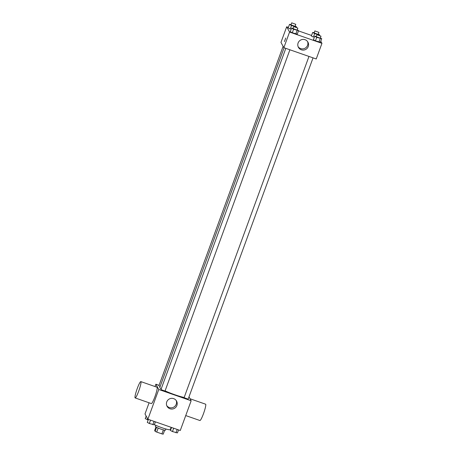 <?xml version="1.0" encoding="UTF-8"?>
<svg xmlns="http://www.w3.org/2000/svg" width="457" height="457" viewBox="0 0 457 457"><rect width="100%" height="100%" fill="white"/><g stroke="black" fill="none" stroke-linecap="round" stroke-linejoin="round"><path stroke-width="0.69" d="M163.36 429.883L161.898 433.882L156.705 432.071A5.136 0.594 20.1 0 1 155.129 431.328L154.666 430.483L155.946 426.981M161.898 433.882A5.136 0.594 20.1 0 0 163.223 434.15L164.674 430.18M165.914 428.997L165.491 430.14A5.404 0.623 -159.9 0 1 160.207 428.866A5.404 0.623 -159.9 0 1 155.346 426.427L155.763 425.284M158.173 428.066L156.705 432.071M156.585 427.335L155.129 431.328M154.38 424.622A9.728 1.12 20.1 0 0 164.263 428.506A9.728 1.12 20.1 0 0 170.29 429.609L171.129 427.324M188.998 396.847L191.152 400.772L180.269 430.511L147.885 419.218L145 413.951L149.085 402.788M191.152 400.772L158.768 389.473L155.883 384.211L155.026 386.548M155.883 384.211L159.065 385.32M284.105 47.762L159.796 387.467A14.613 1.685 20.1 0 0 161.212 388.85M165.08 390.861A14.613 1.685 20.1 0 0 184.171 397.459M285.819 48.356L160.944 389.593L164.994 391.038M283.117 46.328L158.876 385.828L160.133 386.536M313.051 57.856L188.158 399.155L184.097 397.67L308.972 56.434M158.768 389.473L147.885 419.218M176.899 405.462A5.421 5.341 -28.7 0 1 167.068 406.302A5.421 5.341 -28.7 0 1 169.256 399.012A5.421 5.341 -28.7 0 1 176.899 405.462M140.847 381.601L157.037 387.25A8.649 1.125 109.2 0 1 155.249 395.785A8.649 1.125 109.2 0 1 151.341 403.577L135.152 397.927A8.649 1.125 109.2 0 1 135.049 397.83A8.649 1.125 109.2 0 1 137.106 388.918A8.649 1.125 109.2 0 1 140.847 381.601A8.649 1.125 109.2 0 1 139.059 390.135A8.649 1.125 109.2 0 1 135.152 397.927M185.736 415.573L199.915 420.52A8.649 1.125 -70.8 0 0 203.656 413.197A8.649 1.125 -70.8 0 0 205.713 404.291A8.649 1.125 -70.8 0 0 205.61 404.188L190.049 398.761M176.202 400.498A5.421 5.341 -28.7 0 1 166.776 405.667M320.791 41.221L321.951 43.341L316.233 58.97L283.854 47.671L280.964 42.404L286.682 26.78L288.401 27.38M298.467 30.887L311.554 35.452M297.193 29.848L298.57 30.596L297.279 34.126L292.291 32.784L290.269 31.682L291.56 28.151L293.154 28.311M318.283 34.155L319.66 34.909L318.175 34.789L314.673 33.567L313.382 37.097L311.354 35.989L312.651 32.464L314.239 32.618M321.951 43.341L289.572 32.047L286.682 26.78M295.131 26.083L296.507 26.832L295.022 26.717L291.52 25.489L290.229 29.02L288.201 27.917L289.498 24.387L291.086 24.541M320.346 37.92L321.722 38.674L320.431 42.204L315.444 40.862L313.422 39.759L314.713 36.229L316.307 36.383M289.572 32.047L283.854 47.671M308.252 46.523A5.421 5.341 -28.7 0 1 298.427 47.357A5.421 5.341 -28.7 0 1 300.615 40.067A5.421 5.341 -28.7 0 1 308.252 46.523M284.448 41.598L285.699 38.028M307.555 41.553A5.421 5.341 -28.7 0 1 298.13 46.723M321.722 38.674L316.735 37.331L314.713 36.229M316.924 34.692L320.985 36.177L316.924 34.692L316.187 36.709L320.243 38.16M320.431 42.204L315.444 40.862L313.422 39.759M320.243 38.554L318.952 42.084M316.735 37.331L315.444 40.862M298.57 30.596L293.583 29.259L291.56 28.151M293.771 26.615L297.833 28.1L293.771 26.615L293.034 28.631L297.09 30.082M297.279 34.126L292.291 32.784L290.269 31.682M297.09 30.482L295.799 34.007M293.583 29.259L292.291 32.784M314.673 33.567L312.651 32.464M314.862 30.927L318.917 32.373L314.862 30.927L314.125 32.944L318.175 34.389M319.66 34.909L319.489 35.372M313.382 37.097L311.354 35.989M291.52 25.489L289.498 24.387M291.709 22.85L295.765 24.301L291.709 22.85L290.972 24.867L295.022 26.317M296.507 26.832L296.336 27.294M290.229 29.02L288.201 27.917M178.55 429.917L177.453 432.905L172.466 431.568L170.444 430.46L171.541 427.472M177.196 429.443L175.974 432.79M173.694 428.22L172.466 431.568M155.397 421.84L154.3 424.827L149.313 423.49L147.291 422.382L148.388 419.395M154.043 421.365L152.821 424.713M150.542 420.143L149.313 423.49M171.301 428.112L170.889 427.969M148.148 420.04L145.229 418.618L146.16 416.07M147.617 418.726L147.251 419.726M289.898 49.784L165.006 391.078M320.985 36.177L320.248 38.194M297.833 28.1L297.096 30.116M318.923 32.413L318.186 34.429M295.77 24.335L295.033 26.352"/></g></svg>
